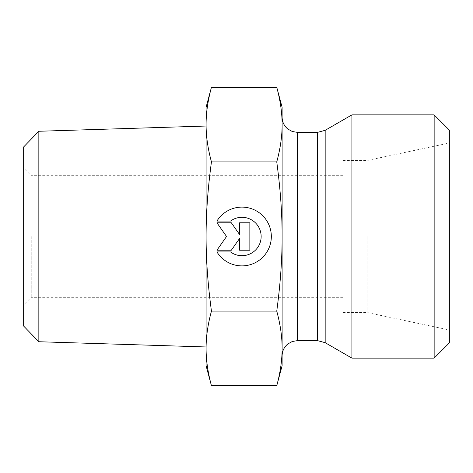 <?xml version="1.0" encoding="UTF-8"?>
<svg xmlns="http://www.w3.org/2000/svg" width="473" height="473" viewBox="0 0 473 473"><rect width="100%" height="100%" fill="white"/><g stroke="black" fill="none" stroke-linecap="round" stroke-linejoin="round"><path stroke-width="0.35" stroke-dasharray="2.37 1.77" d="M216.936 251.932A29.385 29.385 0 0 0 261.055 258.826A29.385 29.385 0 0 0 261.055 214.174A29.385 29.385 0 0 0 216.936 221.068A29.385 29.385 0 0 1 261.055 214.174A29.385 29.385 0 0 1 261.055 258.826A29.385 29.385 0 0 1 216.936 251.932L230.517 251.932L216.936 251.932A29.385 29.385 0 0 0 261.055 258.826A29.385 29.385 0 0 0 261.055 214.174A29.385 29.385 0 0 0 216.936 221.068L230.517 221.068A19.204 19.204 0 0 1 256.177 249.395A19.204 19.204 0 0 1 230.517 251.932A19.204 19.204 0 0 0 256.177 223.605A19.204 19.204 0 0 0 230.517 221.068L216.936 221.068L230.517 221.068A19.204 19.204 0 0 1 256.177 249.395A19.204 19.204 0 0 1 230.517 251.932L216.936 251.932M249.856 250.217L239.569 250.217L249.856 250.217L249.856 222.783L239.569 222.783L239.569 234.537L231.338 222.783L216.936 222.783L226.543 236.5L216.936 250.217L231.338 250.217L239.569 238.463L239.569 250.217L239.569 238.463L231.338 250.217L216.936 250.217L226.543 236.5L216.936 222.783L231.338 222.783L239.569 234.537L239.569 222.783L249.856 222.783L249.856 250.217L249.856 222.783L239.569 222.783L239.569 234.537L231.338 222.783L216.936 222.783L226.543 236.5L216.936 250.217L231.338 250.217L239.569 238.463L239.569 250.217L249.856 250.217M31.253 236.5L31.253 297.316L31.253 236.5M23.65 236.5L23.65 304.914L23.65 236.5M23.65 326.057L23.65 146.943M342.925 236.5L342.925 312.517L342.925 236.5M38.845 131.263L38.845 341.737M206.092 126.037L206.092 346.963L206.092 126.037M206.092 107.27L206.092 124.582C206.062 113 207.848 100.566 211.449 87.28M211.449 385.72C207.848 372.434 206.062 360 206.092 348.418L206.092 365.73M206.092 348.418C206.062 336.829 207.848 324.395 211.449 311.11C207.848 284.539 206.062 259.671 206.092 236.5L206.092 348.418M206.092 236.5C206.062 213.329 207.848 188.461 211.449 161.89C207.848 148.605 206.062 136.171 206.092 124.582L206.092 236.5M211.449 311.11L276.752 311.11C280.365 324.46 282.15 336.894 282.109 348.418C282.15 359.941 280.365 372.375 276.752 385.72M211.449 161.89L276.752 161.89C280.365 188.585 282.15 213.453 282.109 236.5C282.15 259.547 280.365 284.415 276.752 311.11M276.752 87.28C280.365 100.625 282.15 113.059 282.109 124.582C282.15 136.106 280.365 148.54 276.752 161.89M282.109 365.73L282.109 107.27M367.095 236.5L367.095 312.517L367.095 236.5M449.35 236.5L449.35 330L449.35 236.5M351.924 114.874L351.924 358.126M282.109 236.5L282.109 355.85L282.109 236.5M434.149 358.126L434.149 114.874M449.35 130.075L449.35 342.925M325.17 130.317L325.17 342.683M317.566 340.643L317.566 132.357M297.316 132.357L297.316 340.643M342.925 175.684L31.253 175.684L23.65 168.086M342.925 297.316L31.253 297.316L23.65 304.914M342.925 312.517L367.095 312.517L449.35 330M342.925 160.483L367.095 160.483L449.35 143"/><path stroke-width="0.71" d="M216.936 221.068A29.385 29.385 0 0 1 261.055 214.174A29.385 29.385 0 0 1 261.055 258.826A29.385 29.385 0 0 1 216.936 251.932L230.517 251.932A19.204 19.204 0 0 0 256.177 223.605A19.204 19.204 0 0 0 230.517 221.068L216.936 221.068M239.569 222.783L249.856 222.783L249.856 250.217L239.569 250.217L239.569 238.463L231.338 250.217L216.936 250.217L226.543 236.5L216.936 222.783L231.338 222.783L239.569 234.537L239.569 222.783M38.845 131.263L23.65 146.943L23.65 326.057L38.845 341.737L38.845 131.263L206.092 126.037M211.449 87.28C207.848 100.566 206.062 113 206.092 124.582L206.092 107.27L211.449 87.28L276.752 87.28C280.365 100.625 282.15 113.059 282.109 124.582L282.109 348.418C282.15 336.894 280.365 324.46 276.752 311.11C280.365 284.415 282.15 259.547 282.109 236.5C282.15 213.453 280.365 188.585 276.752 161.89C280.365 148.54 282.15 136.106 282.109 124.582L282.109 107.27L276.752 87.28M211.449 161.89C207.848 188.461 206.062 213.329 206.092 236.5L206.092 124.582C206.062 136.171 207.848 148.605 211.449 161.89L276.752 161.89M211.449 311.11C207.848 324.395 206.062 336.829 206.092 348.418L206.092 236.5C206.062 259.671 207.848 284.539 211.449 311.11L276.752 311.11M211.449 385.72L206.092 365.73L206.092 348.418C206.062 360 207.848 372.434 211.449 385.72L276.752 385.72C280.365 372.375 282.15 359.941 282.109 348.418L282.109 365.73L276.752 385.72M325.17 342.683L351.924 358.126L351.924 114.874L325.17 130.317L317.566 132.357L317.566 340.643L325.17 342.683L325.17 130.317M434.149 358.126L449.35 342.925L449.35 130.075L434.149 114.874L434.149 358.126L351.924 358.126M317.566 340.643L297.316 340.643L297.316 132.357L317.566 132.357M38.845 341.737L206.092 346.963M297.316 132.357L292.279 131.494L287.903 129.094C284.149 125.995 282.215 122.016 282.109 117.15M297.316 340.643L292.279 341.506L287.903 343.906C284.149 347.005 282.215 350.984 282.109 355.85M434.149 114.874L351.924 114.874"/></g></svg>
